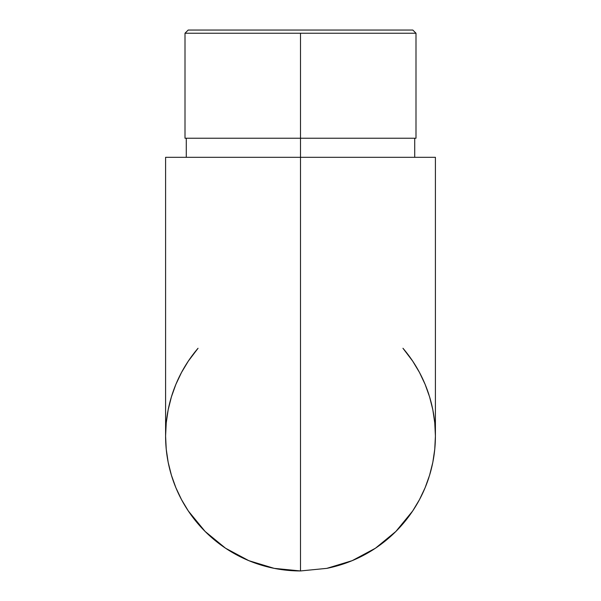 <?xml version="1.0" encoding="UTF-8"?>
<svg xmlns="http://www.w3.org/2000/svg" width="601" height="601" viewBox="0 0 601 601"><rect width="100%" height="100%" fill="white"/><g stroke="black" fill="none" stroke-linecap="round" stroke-linejoin="round"><path stroke-width="0.9" d="M415.997 33.235L412.819 30.05L188.181 30.05L185.003 33.235L415.997 33.235L300.5 33.235L300.5 138.23L415.997 138.23L415.997 33.235L412.819 30.05L188.181 30.05L185.003 33.235L300.5 33.235L300.5 570.95L326.816 568.358A134.909 134.909 0 0 0 429.016 477.081M429.595 475.203A134.909 134.909 0 0 0 429.595 396.885L432.818 409.724L434.756 422.819L435.409 436.041L434.756 449.27L432.818 462.364L429.595 475.203L425.14 487.666L419.475 499.641L412.669 510.993L395.894 531.434L375.452 548.217L395.894 531.434L412.669 510.993L419.475 499.641L425.14 487.666L429.595 475.203L432.818 462.364L434.756 449.27M429.016 395.007A134.909 134.909 0 0 0 402.955 348.272L412.669 361.096L419.475 372.447L425.14 384.415L429.595 396.885M326.816 568.358L352.126 560.68L326.816 568.358L300.5 570.95L300.5 157.319L435.409 157.319L165.591 157.319L300.5 157.319L300.5 138.23L415.997 138.23M352.126 560.68L375.452 548.217M274.184 568.358L300.5 570.95L274.184 568.358L248.874 560.68L274.184 568.358M165.591 157.319L165.591 436.041L166.244 449.27L168.182 462.364L171.405 475.203L175.86 487.666L181.525 499.641L188.331 510.993L205.106 531.434L225.548 548.217L248.874 560.68M165.591 436.041L166.244 422.819L168.182 409.724L171.405 396.885L175.86 384.415L181.525 372.447L188.331 361.096L198.045 348.272A134.909 134.909 0 0 0 300.5 570.95M225.548 548.217L205.106 531.434L188.331 510.993L181.525 499.641L175.86 487.666L171.405 475.203L168.182 462.364L166.244 449.27M185.003 138.23L300.5 138.23L185.003 138.23L185.003 33.235M414.728 157.319L414.728 138.23M435.409 157.319L435.409 436.041M186.272 157.319L186.272 138.23"/></g></svg>
